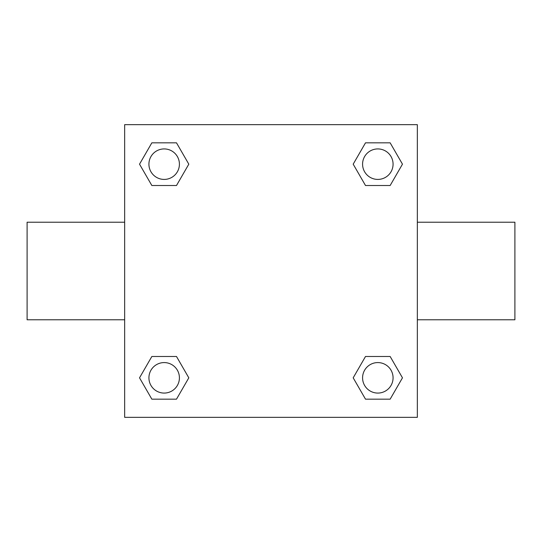 <?xml version="1.0" encoding="UTF-8"?>
<svg xmlns="http://www.w3.org/2000/svg" width="542" height="542" viewBox="0 0 542 542"><rect width="100%" height="100%" fill="white"/><g stroke="black" fill="none" stroke-linecap="round" stroke-linejoin="round"><path stroke-width="0.81" d="M176.496 185.513L151.848 185.513L139.531 164.172L151.848 142.831L176.496 142.831L188.812 164.172L176.496 185.513L151.848 185.513L171.448 185.513M171.448 356.487L176.496 356.487L188.812 377.828L176.496 399.169L151.848 399.169L139.531 377.828L151.848 356.487L176.496 356.487M370.552 185.513L365.504 185.513L353.188 164.172L365.504 142.831L390.152 142.831L402.469 164.172L390.152 185.513L365.504 185.513M365.504 356.487L390.152 356.487L402.469 377.828L390.152 399.169L365.504 399.169L353.188 377.828L365.504 356.487L390.152 356.487L370.552 356.487M417.34 319.78L514.9 319.78L514.9 222.22L417.34 222.22M124.66 222.22L27.1 222.22L27.1 319.78L124.66 319.78M124.66 124.66L417.34 124.66L417.34 417.34L124.66 417.34L124.66 124.66M390.152 399.169L365.504 399.169L390.152 399.169M393.072 377.828A15.244 15.244 0 0 0 370.206 364.624A15.244 15.244 0 0 0 370.206 391.033A15.244 15.244 0 0 0 393.072 377.828M176.496 399.169L151.848 399.169L176.496 399.169M179.416 377.828A15.244 15.244 0 0 0 156.55 364.624A15.244 15.244 0 0 0 156.55 391.033A15.244 15.244 0 0 0 179.416 377.828M365.504 142.831L390.152 142.831L365.504 142.831M393.072 164.172A15.244 15.244 0 0 0 370.206 150.967A15.244 15.244 0 0 0 370.206 177.376A15.244 15.244 0 0 0 393.072 164.172M151.848 142.831L176.496 142.831L151.848 142.831M179.416 164.172A15.244 15.244 0 0 0 156.55 150.967A15.244 15.244 0 0 0 156.55 177.376A15.244 15.244 0 0 0 179.416 164.172"/></g></svg>
